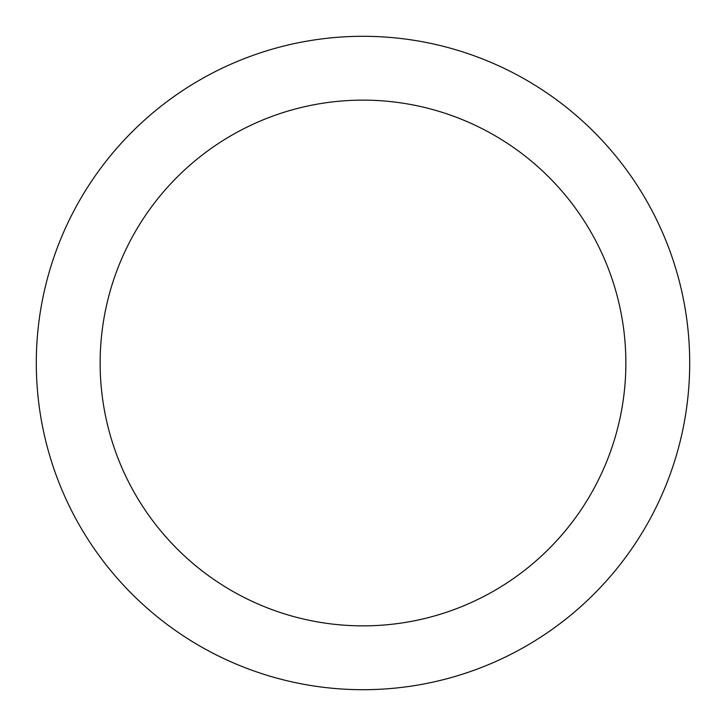 <?xml version="1.0" encoding="UTF-8"?>
<svg xmlns="http://www.w3.org/2000/svg" width="726" height="726" viewBox="0 0 726 726"><rect width="100%" height="100%" fill="white"/><g stroke="black" fill="none" stroke-linecap="round" stroke-linejoin="round"><path stroke-width="1.09" d="M689.7 363A326.7 326.7 0 0 1 199.65 645.931A326.7 326.7 0 0 1 199.65 80.069A326.7 326.7 0 0 1 689.7 363M625.866 363A262.866 262.866 0 0 1 231.567 590.646A262.866 262.866 0 0 1 231.567 135.354A262.866 262.866 0 0 1 625.866 363"/></g></svg>
